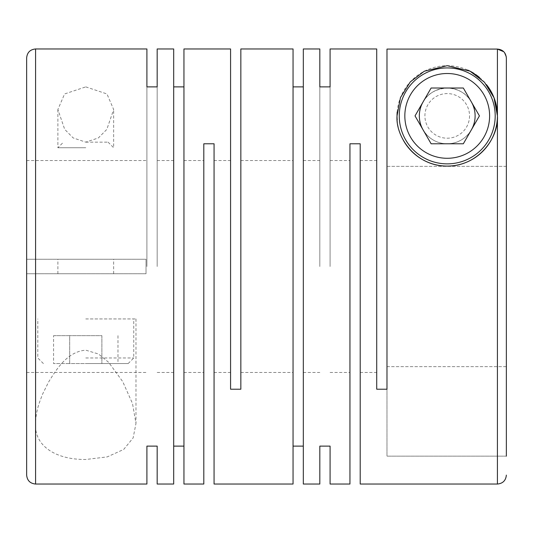 <?xml version="1.0" encoding="UTF-8"?>
<svg xmlns="http://www.w3.org/2000/svg" width="533" height="533" viewBox="0 0 533 533"><rect width="100%" height="100%" fill="white"/><g stroke="black" fill="none" stroke-linecap="round" stroke-linejoin="round"><path stroke-width="0.4" stroke-dasharray="2.67 2" d="M319.827 266.5L319.827 86.879L319.827 266.5M303.317 266.5L303.317 372.48L303.317 266.5M293.05 266.5L293.05 372.48L293.05 266.5M230.576 48.963L230.576 389.217L240.843 389.217L240.843 48.963M214.066 484.037L214.066 143.783L203.806 143.783L203.806 484.037M183.945 266.5L183.945 372.48L183.945 266.5M376.718 48.963L376.718 389.217L386.985 389.217L386.985 366.637L506.35 366.637L506.35 58.01L506.35 166.363L386.985 166.363L386.985 49.083L386.985 166.363L506.35 166.363L506.35 456.148L506.35 366.637L506.35 456.148L386.985 456.148L386.985 49.083L497.422 49.083L497.422 484.037M506.35 166.363L506.35 366.637L386.985 366.637L386.985 166.363L386.985 456.148L506.35 456.148M85.773 86.879L106.966 93.948L113.662 109.525L106.807 129.426L98.378 137.94L85.773 142.151L73.174 137.934L64.693 129.352L57.884 109.525L64.58 93.955L85.773 86.879M173.685 484.037L173.685 48.963M183.945 484.037L183.945 48.963M157.175 266.5L157.175 86.879L157.175 266.5M146.908 266.5L146.908 86.879L146.908 266.5M35.578 48.963L35.578 259.251L146.015 259.251L146.015 273.749L26.65 273.749L26.65 372.48L26.65 273.749L146.015 273.749L146.015 259.251L26.65 259.251L146.015 259.251L146.015 273.749L35.578 273.749L35.578 423.475C35.558 417.699 36.69 411.143 38.969 403.787L42.413 394.487L48.523 382.148C55.985 370.109 66.998 351.573 85.773 350.168L98.498 353.999L108.685 362.373L122.723 381.608L132.51 403.548L135.975 423.475L133.137 437.906L123.676 449.459L107.206 456.908L85.773 459.486C54.013 459.713 34.072 444.635 35.578 423.475L35.578 484.037M293.05 484.037L293.05 48.963M303.317 484.037L303.317 48.963M360.208 484.037L360.208 143.783L349.948 143.783L349.948 484.037M330.087 266.5L330.087 86.879L330.087 266.5M85.773 363.553L128.167 363.553L85.773 363.553M85.773 357.976L133.743 357.976L85.773 357.976M85.773 318.934L135.975 318.934L85.773 318.934M85.773 142.151L108.086 142.151L85.773 142.151M85.773 147.728L57.884 147.728L85.773 147.728M85.773 273.749L57.884 273.749L85.773 273.749M85.773 259.251L57.884 259.251L85.773 259.251M360.208 266.5L360.208 372.48L360.208 266.5M173.685 266.5L173.685 372.48L173.685 266.5M26.65 475.116L26.65 273.749L146.015 273.749L146.015 259.251L26.65 259.251L26.65 160.52L26.65 273.749L35.578 273.749M506.35 58.01L506.25 56.698M504.584 52.68L503.745 51.708M403.341 140.272A50.202 50.202 0 0 1 397.192 119.998M475.116 115.894A27.889 27.889 0 0 1 447.227 143.783A27.889 27.889 0 0 1 419.338 115.894A27.889 27.889 0 0 1 447.227 88.005A27.889 27.889 0 0 1 475.116 115.894C475.756 128.007 465.129 143.657 447.014 143.783C428.972 143.624 418.512 127.14 419.331 115.894A27.889 27.889 0 0 1 447.227 88.005A27.889 27.889 0 0 1 475.116 115.894A27.889 27.889 0 0 1 447.227 143.783A27.889 27.889 0 0 1 419.338 115.894C419.891 102.203 427.872 89.317 447.467 88.005C466.848 89.317 474.756 103.082 475.116 115.894M399.257 115.894A47.97 47.97 0 0 1 447.227 67.924A47.97 47.97 0 0 1 495.197 115.894A47.97 47.97 0 0 1 447.227 163.864A47.97 47.97 0 0 1 399.257 115.894M471.379 101.95A27.889 27.889 0 0 0 423.069 101.95M469.533 115.894A22.313 22.313 0 0 1 447.227 138.207A22.313 22.313 0 0 1 424.914 115.894A22.313 22.313 0 0 1 447.227 93.588A22.313 22.313 0 0 1 469.533 115.894M431.124 143.783L463.324 143.783L479.427 115.894L463.324 88.005L431.124 88.005L415.02 115.894L431.124 143.783M423.069 129.839A27.889 27.889 0 0 0 471.379 129.839M397.165 112.11A50.202 50.202 0 0 1 467.847 70.129M474.237 73.581A50.202 50.202 0 0 1 475.529 74.433M479.553 77.492A50.202 50.202 0 0 1 486.649 84.82M35.578 259.251L26.65 259.251L26.65 57.884M53.573 335.663L69.676 335.663L69.676 363.553L117.98 363.553L101.876 363.553L101.876 335.663L69.676 335.663L101.876 335.663L101.876 363.553L53.573 363.553L69.676 363.553L69.676 335.663L53.573 335.663L53.573 363.553M117.98 335.663L117.98 363.553M240.843 266.5L240.843 160.52L240.843 266.5M214.066 266.5L214.066 160.52L214.066 266.5M303.317 372.48L319.827 372.48M240.843 372.48L293.05 372.48M214.066 372.48L230.576 372.48M183.945 372.48L203.806 372.48M128.167 363.553L133.743 357.976L133.743 318.934M43.386 363.553L37.803 357.976L37.803 318.934M108.086 142.151L113.662 147.728L113.662 109.525M57.884 273.749L57.884 259.251M330.087 372.48L349.948 372.48M360.208 372.48L376.718 372.48M157.175 372.48L173.685 372.48M26.65 372.48L146.908 372.48M135.975 318.934L135.975 423.475M57.884 109.525L57.884 147.728L63.467 142.151M35.578 318.934L35.578 423.475M26.65 160.52L146.908 160.52M157.175 160.52L173.685 160.52M360.208 160.52L376.718 160.52M330.087 160.52L349.948 160.52M113.662 273.749L113.662 259.251M183.945 160.52L203.806 160.52M214.066 160.52L230.576 160.52M240.843 160.52L293.05 160.52M303.317 160.52L319.827 160.52"/><path stroke-width="0.8" d="M157.175 48.963L157.175 86.879L157.175 48.963L173.685 48.963L173.685 484.037L157.175 484.037L157.175 446.121L157.175 484.037M173.685 86.879L183.945 86.879M183.945 48.963L183.945 484.037L203.806 484.037L203.806 143.783L214.066 143.783L214.066 484.037L293.05 484.037L293.05 48.963L240.843 48.963L240.843 389.217L230.576 389.217L230.576 48.963L183.945 48.963M146.908 86.879L146.908 48.963L146.908 86.879L157.175 86.879M146.908 446.121L146.908 484.037L146.908 446.121L157.175 446.121M173.685 446.121L183.945 446.121M293.05 86.879L303.317 86.879M319.827 48.963L319.827 86.879L319.827 48.963L303.317 48.963L303.317 484.037L319.827 484.037L319.827 446.121L319.827 484.037M486.649 84.82A50.202 50.202 0 0 1 497.422 115.894L494.031 97.752L484.464 82.235L469.986 71.149L447.174 65.692L424.295 71.235L410.263 81.922L400.49 97.566L397.025 115.894C395.473 136.441 414.987 166.056 446.847 166.096C478.754 166.376 498.935 137.307 497.422 115.894L497.422 484.037L360.208 484.037L360.208 143.783L349.948 143.783L349.948 484.037L330.087 484.037L330.087 446.121L330.087 484.037M330.087 48.963L330.087 86.879L330.087 48.963L376.718 48.963L376.718 389.217L386.985 389.217L386.985 49.083L497.422 49.083C502.839 49.596 505.81 52.574 506.35 58.01L506.35 456.148M319.827 86.879L330.087 86.879M319.827 446.121L330.087 446.121M293.05 446.121L303.317 446.121M506.25 56.698L504.584 52.68M503.745 51.708L497.422 49.083L497.422 115.894A50.202 50.202 0 0 1 403.341 140.272M397.192 119.998A50.202 50.202 0 0 1 397.165 112.11M489.614 115.894A42.393 42.393 0 0 1 447.227 158.288A42.393 42.393 0 0 1 404.833 115.894A42.393 42.393 0 0 1 447.227 73.507A42.393 42.393 0 0 1 489.614 115.894M495.197 115.894A47.97 47.97 0 0 1 447.227 163.864A47.97 47.97 0 0 1 399.257 115.894A47.97 47.97 0 0 1 447.227 67.924A47.97 47.97 0 0 1 495.197 115.894M471.379 129.839A27.889 27.889 0 0 0 471.379 101.95M423.069 101.95A27.889 27.889 0 0 0 423.069 129.839M415.02 115.894L431.124 143.783L463.324 143.783L479.427 115.894L463.324 88.005L431.124 88.005L415.02 115.894M467.847 70.129A50.202 50.202 0 0 1 474.237 73.581M475.529 74.433A50.202 50.202 0 0 1 479.553 77.492M506.35 166.363L506.35 58.01M35.578 48.963L35.578 484.037C30.154 483.511 27.176 480.533 26.65 475.116L26.65 57.884C27.176 52.467 30.154 49.489 35.578 48.963L146.908 48.963M35.578 484.037L146.908 484.037M497.422 484.037C502.846 483.511 505.824 480.533 506.35 475.116"/></g></svg>
